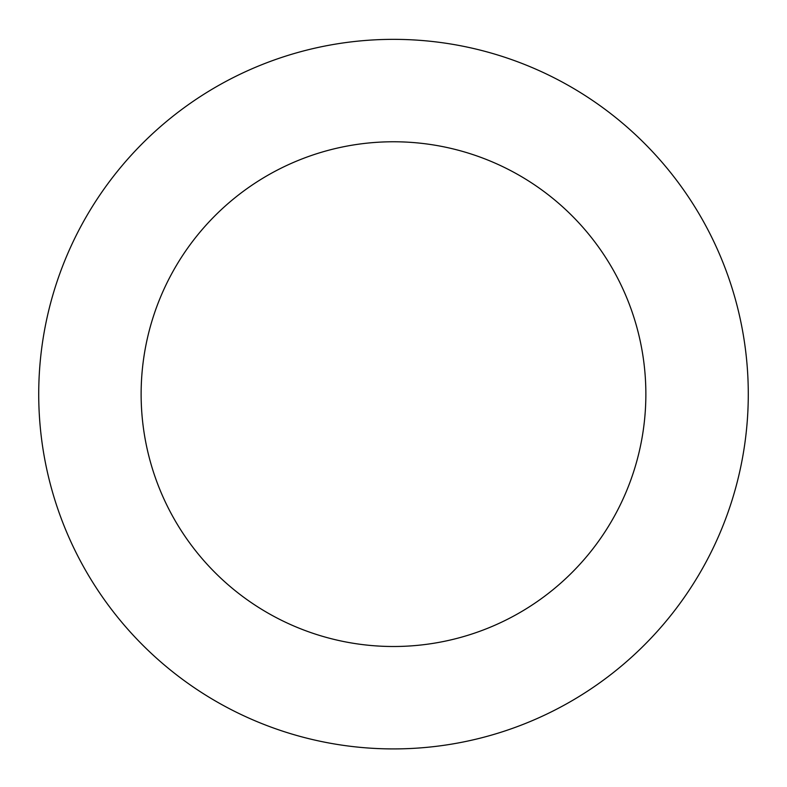 <?xml version="1.0" encoding="UTF-8"?>
<svg xmlns="http://www.w3.org/2000/svg" width="787" height="787" viewBox="0 0 787 787"><rect width="100%" height="100%" fill="white"/><g stroke="black" fill="none" stroke-linecap="round" stroke-linejoin="round"><path stroke-width="1.18" d="M744.63 444.93A354.789 354.789 0 0 0 261.923 64.652A354.789 354.789 0 0 0 173.947 672.826A354.789 354.789 0 0 0 744.63 444.93M643.264 430.273A252.371 252.371 0 0 0 299.906 159.761A252.371 252.371 0 0 0 237.32 592.375A252.371 252.371 0 0 0 643.264 430.273"/></g></svg>
